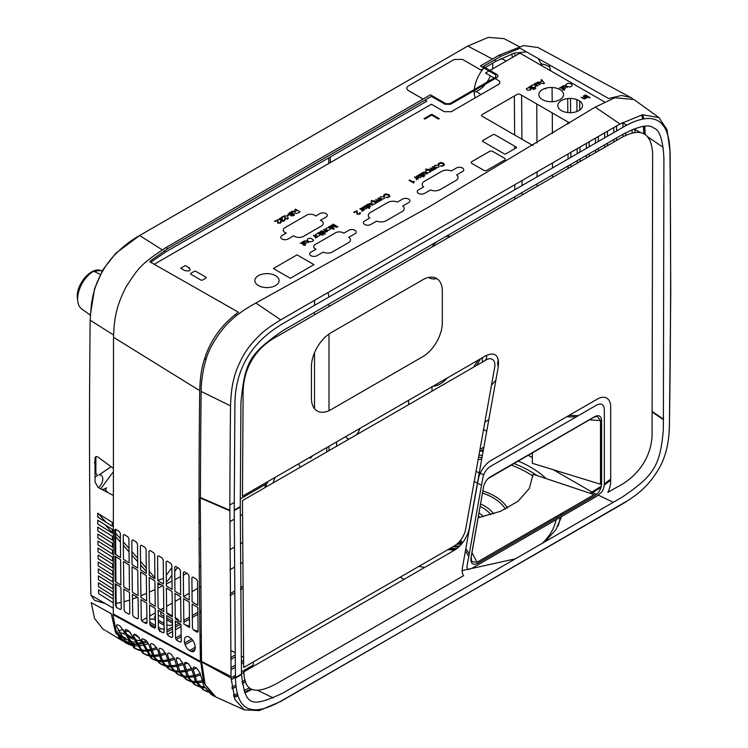 <?xml version="1.0" encoding="UTF-8"?>
<svg xmlns="http://www.w3.org/2000/svg" width="748" height="748" viewBox="0 0 748 748"><rect width="100%" height="100%" fill="white"/><g stroke="black" fill="none" stroke-linecap="round" stroke-linejoin="round"><path stroke-width="1.12" d="M610.686 480.132L604.262 485.143M601.065 487.387L591.014 493.577M215.863 697.024L205.176 684.663L201.689 662.036L231.095 678.062L234.881 699.455L244.297 709.852L259.285 710.6L280.668 701.502L629.133 499.823M669.105 432.662L669.432 423.742M663.504 419.721L652.34 412.148M562.141 513.137L561.954 514.689M561.617 516.55L555.895 529.678L544.75 541.861M515.353 558.84L462.161 570.574M251.777 689.422L244.867 692.975M238.07 695.827L233.993 697.136M201.156 391.428C200.95 382.957 203.4 360.835 211.179 346.754C222.605 325.539 235.414 314.282 255.891 303.015L428.856 206.981L595.202 107.123L614.8 97.754L633.967 99.54L658.951 117.586L642.457 114.781L619.999 123.981L280.687 319.873C270.383 326.184 263.287 331.392 259.406 335.497C252.777 341.93 247.616 348.288 243.923 354.589C238.864 363.547 235.536 371.588 233.937 378.722C232.095 384.996 230.964 394.046 230.534 405.865A10668.883 5631.683 116.2 0 0 229.832 510.286L200.427 497.514A10668.883 5631.683 -63.8 0 1 201.147 391.428L230.534 405.865M642.887 114.706L643.813 118.895M644.767 126.3L645.159 134.191M669.441 423.228L670.75 293.805L670.124 152.05L667.038 129.703L658.951 117.586M652.35 411.606L663.513 419.198M486.125 355.552L242.455 496.233L243.109 395.991C242.259 365.108 259.163 345.567 278.209 335.824L617.521 139.923C644.86 122.784 653.425 137.211 652.621 159.567L652.078 430.25C653.172 455.663 638.053 476.56 617.521 486.817L607.853 492.399A18.887 10.902 120 0 0 610.686 481.263L610.686 406.79A18.887 10.902 120 0 0 597.334 399.086L491.184 460.375A18.887 10.902 120 0 0 478.168 479.833L462.423 567.685A14.595 8.424 120 0 0 463.554 575.708L278.209 682.718C255.507 695.547 244.082 691.9 243.913 671.779L454.242 550.35A22.085 12.744 120 0 0 469.454 527.592L498.374 366.258C499.178 355.309 495.092 351.738 486.125 355.552M442.32 291.159A27.779 16.045 120 0 0 422.676 279.817L331.074 332.701A27.779 16.045 120 0 0 311.43 366.726L311.43 398.263A27.779 16.045 120 0 0 331.074 409.605L422.676 356.721A27.779 16.045 120 0 0 442.32 322.697L442.32 291.159M241.398 674.649L241.511 674.593C245.587 704.719 249.224 708.842 282.763 693.125L622.074 497.224C653.35 475.98 660.353 466.341 663.364 429.137L663.906 158.202C662.934 139.633 659.493 129.563 653.574 128.011C649.161 123.803 638.661 126.057 622.074 134.78L282.763 330.681C249.327 354.122 244.979 361.695 240.931 402.405L240.267 506.583L234.227 510.071L234.891 405.799C234.816 369.97 250.767 342.603 282.763 323.678L622.074 127.786C657.258 107.001 670.189 123.261 669.946 154.621A10613.25 6127.588 -60 0 1 669.404 425.771L669.404 426.304C669.03 442.919 665.617 456.916 659.147 468.295C649.554 484.339 640.643 492.988 622.074 504.199L282.763 700.091C269 707.982 258.537 711.067 251.384 709.328C241.361 707.748 236.05 697.332 235.461 678.081L241.398 674.649M242.446 500.608L486.116 359.938A12.426 7.171 -60 0 1 494.671 367.418L465.761 528.743A16.718 9.649 -60 0 1 454.242 545.975L243.68 667.534L242.446 500.608M201.502 661.419L200.249 497.962L229.86 510.828L231.067 676.491L201.502 661.419M234.227 510.613L240.267 507.116L241.492 674.07L235.442 677.548A121.298 70.032 -60 0 1 235.433 676.837L234.227 510.613M478.14 517.728L500.393 511.37L518.065 501.254L529.35 488.435L533.09 474.241L594.136 494.624L477.046 562.225L471.969 552.697M477.046 562.225L471.679 561.655L471.175 557.213L482.619 492.221M469.202 554.006L465.854 548.555M462.414 542.964L460.646 540.093M488.079 478.57L594.118 417.122L597.185 416.29L600.513 420.591L600.513 484.227L532.342 463.283L532.342 452.951M483.694 474.821L480.235 473.269M479.272 472.839L476.037 471.39M481.74 459.057L478.122 459.758M576.166 416.907L566.657 416.795M589.415 419.852L600.513 420.591M468.033 569.639A6.657 3.843 -60 0 1 467.135 565.553L482.881 477.701A10.949 6.321 -60 0 1 490.426 466.415L596.577 405.126A10.949 6.321 -60 0 1 604.319 409.595L604.319 484.068A10.949 6.321 -60 0 1 601.925 491.904L596.577 496.363L471.717 568.452L468.033 569.639M483.573 486.873L470.978 557.718C470.548 563.581 472.773 565.479 477.645 563.422L594.725 495.83C598.896 492.969 601.186 489.052 601.588 484.078L601.588 420.441C601.214 415.944 598.924 414.673 594.716 416.617L490.202 476.962C486.77 479.188 484.554 482.497 483.573 486.873M242.576 562.459L240.37 563.73M234.33 567.218L229.982 569.724M200.576 586.703L199.436 587.358M197.64 588.395L192.021 591.64M189.16 593.295L183.55 596.53L189.225 600.046L189.001 575.866L187.972 574.025L184.326 571.762L183.316 572.351L183.531 596.521M180.67 598.194L175.06 601.429M172.218 603.075L166.608 606.31M163.765 607.956L160.736 609.704M158.959 610.733L158.155 611.191M155.304 612.836L149.722 616.062M146.879 617.698L141.615 620.746M144.055 622.448L147.085 622.448M149.852 624.038L155.528 627.31M158.426 628.993L159.52 630.873L163.167 632.845L164.102 632.238L163.831 613.753L158.146 610.228L158.426 628.993L159.997 629.881L159.978 631.639M162.699 632.602L164.093 631.789M166.944 630.153L172.526 626.927M175.359 625.291L179.043 623.168M183.821 620.401L189.422 617.175M192.264 615.529L197.874 612.294M199.688 611.247L200.81 610.592M230.122 593.669L234.461 591.163M240.501 587.676L242.726 586.395M172.489 624.346L170.609 625.496L166.86 625.076M163.971 623.411L158.286 620.12M155.397 618.456L154.696 618.054L154.696 616.305L155.36 615.922M158.202 615.108L163.887 618.129M166.776 619.802L172.47 623.149M163.868 616.343L160.773 614.547L160.773 612.808L161.568 612.341M166.701 612.743L172.377 616.025M175.275 617.698L178.192 619.381L178.192 621.12M176.921 621.85L175.322 622.355M172.442 621.289L166.757 618.007M149.768 619.148L153.153 618.942L155.425 620.251M158.314 621.915L163.999 625.206M164.541 629.003L161.521 629.003L158.398 627.198M155.5 625.524L149.824 622.252M105.337 630.489L102.803 628.956L94.575 618.465L91.237 602.682L111.237 613.64L115.547 632.518L122.971 641.111L106.394 631.069M133.724 625.122L132.976 625.496M123.111 629.582L117.782 630.929M116.174 631.181L115.005 631.321M124.935 642.158L128.974 643.374M129.974 643.504L134.584 643.561M135.762 643.467L141.026 642.523M142.335 642.158L146.43 640.737M135.94 627.114L136.51 626.637M152.919 635.576L152.153 635.95M123.242 640.597L123.644 641.232L121.915 640.466M119.474 638.353L121.12 639.325M116.099 633.612L117.688 634.51M119.839 635.772L126.683 639.783M128.301 640.737L129.684 641.541L129.217 642.354M128.17 642.27L122.345 639.568M120.213 638.306L118.521 637.305M124.299 632.902L124.262 631.602L125.795 631.144L128.806 631.49L130.507 632.481M140.596 640.737L137.127 640.363L134.163 638.642M132.527 637.689L125.636 633.678M141.765 638.998L141.727 640.381M133.845 634.416L139.306 637.577M118.147 632.836L122.691 633.201L124.43 634.211M134.107 642.158L131.012 641.391L127.674 639.437M126.057 638.493L119.194 634.472M134.584 640.12L135.706 640.774L135.201 641.999M126.066 635.155L132.948 639.166M242.735 588.358L240.519 589.639M234.479 593.127L230.132 595.632M200.829 612.547L199.716 613.192M197.902 614.239L192.292 617.483M189.45 619.12L183.849 622.355M180.689 624.178L175.397 627.235M172.554 628.872L166.972 632.097M167.234 634.556L172.592 631.462M175.434 629.825L181.025 626.6M185.214 624.861L189.534 626.132M181.147 634.828L175.565 638.053M176.107 639.699L181.175 636.772M193.601 630.05L198.108 631.088M199.968 632.546L199.987 633.818M191.6 639.063L184.597 643.102M185.158 644.748L192.704 640.391M200.025 636.165L201.119 635.566M201.231 643.766L200.146 644.393M195.34 647.17L189.59 650.489M191.432 651.386L195.163 649.236M200.184 646.337L201.259 645.72M201.39 653.948L200.314 654.565M200.342 656.51L201.418 655.893M230.693 650.536L235.087 652.508M235.115 654.921L230.786 657.511M230.814 659.456L235.143 656.959M241.221 656.043L243.511 657.296M243.558 660.4L241.295 661.709M235.265 665.196L230.936 667.693M230.964 669.815L235.293 667.319M241.333 663.831L243.596 662.522M252.347 662.401C253.871 663.467 253.871 664.533 252.338 665.598L241.454 671.882M235.414 675.369L230.898 677.95M231.151 679.726L235.442 677.323M241.482 673.836L243.97 672.396M245.251 679.96L242.043 681.811L243.745 682.793L245.765 681.624M156.94 637.764L156.192 638.147M147.58 641.952L142.662 643.495M141.381 643.813L136.248 644.589M135.108 644.645L130.601 644.346M129.61 644.14L125.701 642.747M142.728 653.107L131.975 635.398L128.665 630.835L126.964 629.881C125.44 629.171 124.804 629.629 125.038 631.256L135.388 648.675L133.752 647.665L123.485 630.686L120.157 626.132L118.455 625.178C116.94 624.468 116.305 624.917 116.557 626.534L126.786 643.458L124.598 642.139L116.136 631.088L112.873 614.538L200.829 662.373L203.596 682.26L213.021 695.565L214.564 696.388M126.786 643.458L130.535 645.131M131.489 645.393L135.809 645.945M136.903 645.954L141.905 645.496M143.158 645.253L148.6 643.691M156.687 647.553L151.377 649.161M150.105 649.47L145.009 650.162M143.868 650.18L139.399 649.806M138.427 649.601L134.696 648.217M135.388 648.675L139.137 650.349M140.091 650.601L144.411 651.153M145.514 651.181L150.507 650.732M151.751 650.47L157.295 648.918M165.467 652.752L159.988 654.416M158.716 654.706L153.639 655.398M152.499 655.435L148.011 655.014M147.029 654.799L143.261 653.397M213.04 695.453L211.338 694.546L203.886 686.122L200.043 673.013L196.864 668.347L195.163 667.403C193.667 666.72 192.975 667.216 193.087 668.88L196.808 681.718L204.344 690.348L202.689 689.347L195.368 681.129L191.516 668.329L188.328 663.663L186.617 662.719C185.121 662.045 184.438 662.532 184.569 664.187L188.954 677.959L195.705 685.14L194.059 684.14L187.224 676.79L182.989 663.635L179.782 658.988L178.22 658.118C176.724 657.436 176.051 657.922 176.191 659.568L180.072 672.05L187.224 680.016L185.429 678.932L178.351 671.115L174.471 658.932L171.255 654.304L169.534 653.35C168.048 652.667 167.374 653.144 167.533 654.79L171.713 667.506L178.454 674.724L176.809 673.724L169.843 666.103L165.963 654.238L162.727 649.61L160.998 648.656C159.52 647.974 158.857 648.451 159.025 650.087L163.195 662.457L169.833 669.516L168.188 668.516L161.643 661.625L157.454 649.526L154.2 644.926L152.47 643.963C150.993 643.28 150.339 643.757 150.516 645.384L154.415 656.922L161.222 664.299L159.576 663.298L152.873 656.108L148.955 644.823L145.682 640.232L143.953 639.269C142.475 638.577 141.83 639.054 142.017 640.681L152.611 659.091L150.965 658.09L140.465 640.11L137.174 635.529L135.472 634.585C133.957 633.874 133.303 634.341 133.527 635.968L143.999 653.874L147.767 655.575M148.693 655.828L153.022 656.37M154.135 656.389L159.128 655.977M160.371 655.734L165.944 654.145M174.191 657.931L168.609 659.68M167.328 659.979L162.222 660.596M161.082 660.606L156.603 660.222M155.64 660.026L152.003 658.689M152.611 659.091L156.332 660.755M157.267 661.008L161.643 661.615M162.746 661.643L167.72 661.185M168.973 660.942L174.555 659.409M176.154 658.838L178.136 658.072M182.886 663.167L177.332 664.879M175.93 665.178L170.843 665.842M169.721 665.87L165.243 665.458M164.251 665.234L160.446 663.794M161.222 664.299L164.953 665.963M165.897 666.234L170.263 666.851M171.367 666.87L176.332 666.412M177.697 666.159L183.167 664.654M184.56 664.168L187.299 663.093M191.525 668.422L185.831 670.124M184.55 670.414L179.576 671.059M178.333 671.078L173.845 670.657M172.863 670.451L169.085 669.03M169.833 669.516L173.573 671.19M174.508 671.442L178.866 672.05M180.081 672.078L184.952 671.657M186.205 671.414L191.778 669.909M193.18 669.423L196.481 668.132M200.146 673.668L194.452 675.379M193.171 675.65L188.066 676.276M186.953 676.304L182.549 675.902M181.483 675.668L177.622 674.182M178.454 674.724L182.194 676.398M183.213 676.678L187.496 677.277M188.589 677.305L193.573 676.875M194.826 676.641L200.399 675.154M201.792 680.876L196.705 681.493M195.574 681.522L191.114 681.11M190.104 680.876L186.346 679.446M187.224 680.016L190.843 681.643M191.815 681.924L196.172 682.587M197.276 682.625L202.231 682.204M204.204 686.739L199.744 686.327M198.753 686.094L194.807 684.551M195.705 685.14L199.464 686.823M200.417 687.085L204.746 687.702M235.929 685.14L231.758 687.094M207.402 691.311L203.568 689.834M204.344 690.348L208.131 692.059M231.983 688.73L236.125 686.851M242.287 683.625L243.745 682.793M249.458 687.795L243.97 690.694M237.406 693.592L233.348 695.098M233.769 696.491L237.845 695.126M244.559 692.246L250.926 688.936M424.584 567.47A104.673 60.429 180 0 1 418.983 566.33M479.973 449.417L483.872 447.173M488.827 419.506L484.835 422.302M589.976 493.231L601.373 486.163M483.479 449.37L480.478 451.1A104.673 60.429 180 0 1 483.096 451.474M518.214 461.067A104.673 60.429 180 0 1 530.678 467.22A104.673 60.429 180 0 1 546.162 478.608M604.319 484.059L610.686 479M536.896 475.513A103.71 59.877 0 0 0 529.995 471.109A103.71 59.877 0 0 0 513.913 463.526M482.385 455.448A103.71 59.877 0 0 0 478.982 454.98M557.98 526.227A103.71 59.877 0 0 0 560.149 517.401M560.299 515.634A103.71 59.877 0 0 0 560.364 514.166M511.23 465.069A100.008 57.736 180 0 1 527.377 472.624A100.008 57.736 180 0 1 533.044 476.186M556.54 516.382A100.008 57.736 180 0 1 556.372 517.906M556.073 519.748A100.008 57.736 180 0 1 542.281 543.291M478.598 457.122A100.008 57.736 180 0 1 482.002 457.598M449.548 548.677A53.632 30.967 0 0 0 456.374 548.957M456.944 548.518A51.5 29.733 180 0 1 450.231 548.284M482.479 493.054A51.5 29.733 180 0 1 505.377 509.136M507.471 508.07A53.632 30.967 0 0 0 482.843 490.959M448.342 549.378A69.48 40.111 0 0 0 455.364 549.658M455.083 549.836A68.059 39.289 180 0 1 448.061 549.537M447.828 549.668A62.841 36.278 0 0 0 454.803 550.014M454.943 549.93A61.093 35.268 180 0 1 447.977 549.584M452.905 546.741A44.917 25.937 0 0 0 458.935 546.797M459.749 546.012A42.412 24.488 180 0 1 454.13 546.031M480.123 506.433A36.951 21.337 180 0 1 490.8 514.746M493.596 513.867A39.7 22.926 0 0 0 480.553 503.974M456.701 544.254A36.951 21.337 0 0 0 461.516 544.067M460.983 543.048A34.081 19.672 180 0 1 457.898 543.188M478.44 516.036A26.619 15.371 180 0 1 479.917 517.392M483.32 516.69A29.78 17.195 0 0 0 478.972 512.96M166.028 247.523L430.465 94.8L445.836 103.673L449.763 103.673L495.756 77.119L495.756 74.856L480.384 65.974L499.197 55.165L523.516 45.581L537.887 47.489L630.807 97.52M167.804 248.588L150.507 260.8L149.918 261.847L238.425 312.225C223.933 322.762 213.386 336.198 206.766 352.542C201.979 365.548 200.417 372.691 199.707 390.643C198.613 481.628 198.856 571.874 200.427 661.391A37489.62 20933.837 62 0 1 113.275 613.958L113.509 337.283C114.192 320.284 115.482 307.447 126.197 286.624C138.268 268.588 139.1 265.241 166.056 247.504L167.823 248.579L431.418 96.389L445.079 104.281L450.52 104.281L496.803 77.558C498.308 76.52 498.308 75.464 496.803 74.417L483.143 66.525L501.029 56.203L499.187 55.174M155.238 608.433L149.553 604.908L149.852 624.328L150.946 626.207L154.593 628.189L155.528 627.572L155.238 608.433M146.664 603.112L140.97 599.597L141.288 619.662L142.382 621.532L146.019 623.523L146.963 622.906L146.664 603.112M138.081 597.802L132.387 594.277L132.714 614.987L133.808 616.866L137.445 618.848L138.389 618.241L138.081 597.802M129.498 592.491L123.803 588.966L124.14 610.312L125.234 612.191L128.88 614.173L129.815 613.566L129.498 592.491M120.306 609.498L121.26 608.9L120.914 587.18L115.229 583.655L115.566 605.637L116.66 607.516L120.306 609.498M120.578 559.682L114.893 556.157L115.22 581.523L120.896 585.039L120.578 559.682M180.651 596.876L174.967 593.351L175.294 618.718L180.969 622.233L180.651 596.876M172.077 591.565L166.383 588.04L166.711 613.397L172.386 616.922L172.077 591.565M158.127 608.087L163.821 611.612L163.494 586.245L157.809 582.729L158.127 608.087M154.911 580.934L149.217 577.409L149.544 602.776L155.229 606.291L154.911 580.934M146.328 575.623L140.633 572.098L140.961 597.465L146.645 600.981L146.328 575.623M137.744 570.313L132.05 566.788L132.377 592.145L138.062 595.67L137.744 570.313M129.161 564.992L123.476 561.468L123.803 586.834L129.479 590.35L129.161 564.992M172.676 636.894L172.414 619.064L166.729 615.539L167 633.65L168.094 635.529L171.741 637.511L172.676 636.894M191.89 577.662L192.114 601.831L197.809 605.366L197.575 581.177L196.556 579.335L192.909 577.073L191.89 577.662M197.818 607.498L192.124 603.982L192.442 628.124L193.461 629.966L197.107 632.228L198.117 631.649L197.818 607.498M189.235 602.187L183.55 598.662L183.877 624.028L189.553 627.544L189.235 602.187M174.733 567.04L174.948 591.21L180.642 594.735L180.418 570.546L179.389 568.714L175.743 566.451L174.733 567.04M166.149 561.729L166.374 585.899L172.059 589.424L171.834 565.236L170.806 563.394L167.159 561.14L166.149 561.729M157.566 556.409L157.791 580.579L163.485 584.104L163.251 559.925L162.232 558.083L158.576 555.82L157.566 556.409M148.983 551.098L149.207 575.268L154.901 578.793L154.668 554.614L153.649 552.772L149.993 550.509L148.983 551.098M140.4 545.788L140.624 569.957L146.318 573.482L146.084 549.294L145.065 547.461L141.409 545.199L140.4 545.788M131.826 540.467L132.041 564.637L137.735 568.171L137.501 543.983L136.482 542.141L132.835 539.878L131.826 540.467M124.252 534.568L123.233 535.157L123.467 559.336L129.152 562.851L128.927 538.672L127.899 536.83L124.252 534.568M114.659 529.846L114.883 554.016L120.568 557.54L120.344 533.361L119.315 531.519L115.669 529.257L114.659 529.846M180.988 624.374L175.294 620.849L175.565 638.306L176.668 640.185L180.305 642.167L181.25 641.55L180.988 624.374M189.889 650.695C197.051 655.51 196.911 641.644 189.693 637.492C182.521 632.677 182.662 646.534 189.889 650.695M643.794 133.378L643.476 126.421M642.616 119.128L641.784 114.912M632.378 98.53L630.816 97.492L621.532 95.492L608.591 98.512L520 48.181L501.048 56.194M622.308 122.672L626.889 125.14M633.967 128.955L640.316 132.368M549.247 64.777L550.406 70.677M236.845 315.432L235.368 314.581M154.21 264.287L431.418 104.243L444.321 111.695L451.278 111.695L498.42 84.477C500.384 83.14 500.384 81.803 498.42 80.466L495.092 78.54M494.194 78.026L485.517 73.014L489.042 70.976M489.94 70.452L519.234 53.547L520.692 53.529L604.459 101.887M578.896 100.531A12.342 7.125 0 0 0 561.449 100.531A12.342 7.125 0 0 0 561.449 110.601A12.342 7.125 0 0 0 578.896 110.601A12.342 7.125 0 0 0 578.896 100.531M559.925 89.573A12.342 7.125 0 0 0 542.478 89.573A12.342 7.125 0 0 0 542.478 99.652A12.342 7.125 0 0 0 559.925 99.652A12.342 7.125 0 0 0 559.925 89.573M585.394 94.893L584.786 95.248L589.387 97.904L589.994 97.549L585.394 94.893M586.61 98.044L587.115 97.754L583.786 95.828L583.225 96.155L585.647 97.857L585.254 98.343L581.074 97.39L584.3 99.007L586.61 98.044M566.75 86.366L569.883 86.964L571.332 86.478L572.276 85.188L571.098 83.795L568.05 83.234L565.75 84.533L566.75 86.366M563.796 86.048L566.844 87.507L567.414 87.179L564.787 85.702L562.87 85.87L562.374 86.805L561.383 86.815L564.712 88.741L565.273 88.414L562.935 86.955L563.796 86.048M564.02 88.638L560.953 87.422L559.504 87.909L560.757 87.909L563.048 89.199L562.477 89.526L562.917 89.779L564.647 90.125L564.02 88.638M543.796 83.739L544.451 83.355L541.617 79.681L540.972 80.055L541.861 81.149L539.934 82.261L537.316 82.168L543.796 83.739M539.682 84.646L540.243 84.318L537.027 82.701L534.212 83.954L537.55 85.88L538.111 85.553L535.764 84.094L536.073 83.355L537.204 83.262L539.682 84.646M535.194 85.309L532.969 84.842L530.641 86.02L535.241 88.675L535.802 88.348L534.156 87.394L536.054 86.581L535.194 85.309M532.52 88.778L533.081 88.46L529.752 86.534L529.191 86.862L532.52 88.778M533.792 89.517L534.353 89.19L533.137 89.143L533.792 89.517M530.388 90.106L531.061 89.283L530.201 88.199L528.481 87.694L526.302 88.675L527.134 90.022L530.388 90.106M440.404 162.484L438.066 163.934L438.524 164.999L439.282 164.738L438.889 163.952L439.459 163.279L442.835 163.522A3.908 2.253 180 0 1 443.573 164.111L443.125 165.458L440.479 166.037L442.124 166.224L444.471 164.962L443.461 163.157L440.404 162.484M438.263 165.383L434.962 165.28L434.373 166.524L436.869 167.683L438.44 167.29L439.123 166.477L438.263 165.383M435.645 168.824L436.149 168.534L432.812 166.608L432.251 166.935L434.579 168.384L434.345 169.095L430.268 168.076L432.204 169.198L432.372 170.235L428.295 169.216L431.699 170.871L435.149 169.02A1.692 0.982 0 0 0 435.177 168.552L435.645 168.824M430.278 171.918L430.792 171.619L426.182 168.964L425.621 169.291L427.239 170.226L425.425 171.04L426.257 172.339L428.389 172.835L430.278 171.918M423.312 173.882L422.714 173.069L423.611 172.545L426.669 174.004L427.23 173.676L424.013 172.059L421.199 173.312L424.537 175.238L425.098 174.91L423.312 173.882M423.518 175.312L420.451 174.106L419.011 174.583L420.254 174.593L422.545 175.874L421.975 176.201L422.414 176.463L424.144 176.799L423.518 175.312M420.572 177.613L421.227 176.696L420.357 175.687L418.665 175.21L416.384 176.332L416.692 177.117L417.515 175.892L419.656 175.958L417.169 177.398L420.572 177.613M417.786 179.127L418.3 178.837L414.962 176.911L414.401 177.239L416.711 178.679L416.384 179.819L417.281 178.837L417.786 179.127M413.373 181.54L413.233 182.073L409.633 179.997L409.062 180.324L413.681 182.989L414.224 181.343L413.373 181.54M388.951 194.63L385.884 193.956L384.379 194.48L383.556 195.406L384.005 196.472L384.771 196.21L384.369 195.424L384.949 194.751L388.324 194.994A3.908 2.253 180 0 1 389.063 195.583L388.614 196.93L385.968 197.509L387.604 197.706L389.96 196.434L388.951 194.63M383.743 196.864L380.442 196.761L379.853 197.996L382.35 199.155L383.93 198.772L384.603 197.949L383.743 196.864M381.125 200.296L381.63 200.006L378.301 198.08L377.731 198.407L380.068 199.866L379.825 200.567L375.758 199.548L377.693 200.67L377.852 201.708L373.785 200.688L377.179 202.343L380.629 200.492A1.692 0.982 0 0 0 380.657 200.025L381.125 200.296M375.767 203.391L376.281 203.091L371.672 200.436L371.101 200.763L372.728 201.698L370.915 202.512L371.747 203.821L373.869 204.307L375.767 203.391M369.503 203.531L366.688 204.784L370.017 206.71L370.578 206.383L368.24 204.924L368.549 204.185L372.719 205.148L369.503 203.531M365.94 205.578L364.491 206.055L365.744 206.065L368.025 207.355L367.464 207.682L367.904 207.935L369.634 208.281L369.447 207.037L365.94 205.578M365.847 207.168L364.154 206.682L361.873 207.804L362.172 208.589L363.004 207.364L365.146 207.439L362.658 208.87L364.51 209.449L366.716 208.168L365.847 207.168M363.78 210.31L360.452 208.383L359.882 208.711L362.191 210.151L361.864 211.291L363.78 210.31M357.077 210.786L353.711 212.282L354.253 212.591L356.506 211.291L357.058 214.209L359.769 214.115L360.471 213.311L359.91 212.46L359.311 213.834L357.647 213.872L357.077 210.786M336.852 227.317L337.769 226.794L333.169 224.138L332.579 224.475L336.497 226.738L331.252 225.242L330.709 225.559L333.215 228.551L329.372 226.335L328.783 226.672L333.384 229.327L334.197 228.851L331.607 225.803L336.852 227.317M330.607 229.122L329.746 228.037L328.026 227.542L325.848 228.514L326.67 229.87L328.353 230.328L330.607 229.122M327.119 231.478L327.633 231.179L324.295 229.262L323.734 229.58L326.165 231.291L325.763 231.777L321.593 230.823L324.81 232.441L327.119 231.478M323.491 233.572L324.052 233.245L320.724 231.319L320.163 231.646L323.491 233.572M324.754 234.302L325.324 233.974L324.108 233.928L324.754 234.302M323.127 235.124L322.5 233.638L319.433 232.422L317.994 232.909L319.237 232.909L321.528 234.199L320.957 234.526L321.397 234.779L323.127 235.124M317.994 236.312L320.247 235.106L319.387 234.012L317.666 233.516L315.488 234.498L316.32 235.844L317.994 236.312M316.769 237.453L317.283 237.163L313.945 235.237L313.384 235.564L315.693 237.004L315.366 238.144L316.264 237.163L316.769 237.453M310.962 238.219L307.858 238.659L307.054 240.417L309.541 241.866L312.608 241.408L313.552 240.117L310.962 238.219M307.802 242.633L308.363 242.305L305.147 240.688L302.332 241.941L305.661 243.867L306.231 243.539L303.884 242.081L304.193 241.342L305.324 241.239L307.802 242.633M301.388 243.222L303.679 244.503L303.108 244.83L303.548 245.082L305.278 245.428L304.651 243.941L301.584 242.726L300.144 243.212L301.388 243.222M297.975 213.002L300.013 211.824L295.413 209.169L294.806 209.524L296.844 210.702L291.355 211.506L295.123 211.749L294.572 212.563L295.965 213.517L297.975 213.002M293.487 213.554L289.167 214.218L289.523 213.105L292.496 212.591L290.177 212.31L288.148 214.068L289.476 214.854L293.674 214.152L293.31 215.162L290.748 215.648L292.805 215.882L294.562 214.882L293.487 213.554M288.737 215.274L288.167 214.947L286.437 215.948L286.998 216.275L288.737 215.274M284.988 215.639L281.622 217.135L282.164 217.444L284.418 216.144L284.969 219.061L287.681 218.968L288.382 218.164L287.812 217.313L287.223 218.687L285.558 218.734L284.988 215.639M281.949 220.239L282.538 219.688L282.052 219.407L280.837 219.875L279.537 219.099L282.267 218.201L280.818 217.911L278.78 219.164L282.407 221.315L284.193 220.978L284.792 220.277L284.38 219.491L283.716 220.716L281.949 220.239M277.845 219.772L274.479 221.258L275.021 221.567L277.274 220.267L277.826 223.185L280.528 223.091L281.239 222.296L280.668 221.445L280.079 222.82L278.415 222.857L277.845 219.772M180.736 268.233L184.887 270.636L186.233 270.608A2.309 1.328 0 0 0 189.487 270.608A2.309 1.337 0 0 0 189.487 268.728L188.842 268.354L189.534 267.952L185.382 265.549L180.736 268.233M438.487 119.072L439.244 118.633L431.652 114.257L424.069 118.633L424.827 119.072L431.652 115.136L438.487 119.072M195.873 271.374A1.159 0.673 0 0 0 194.228 271.374L190.89 273.3A1.159 0.673 0 0 0 190.89 274.254L200.903 280.033A1.159 0.673 0 0 0 202.549 280.033L205.887 278.106A1.159 0.673 0 0 0 205.887 277.162L195.873 271.374M430.502 189.983A7.424 4.282 0 0 0 440.179 189.571L455.897 180.492A7.424 4.282 0 0 0 456.617 174.91L462.516 171.498A4.292 2.478 0 0 0 462.516 168.001A4.292 2.478 0 0 0 456.448 168.001L451.343 170.946A7.424 4.282 0 0 0 441.666 171.357L424.359 181.353A7.424 4.282 0 0 0 423.639 186.944L418.525 189.889A4.292 2.478 0 0 0 418.525 193.395A4.292 2.478 0 0 0 424.602 193.395L430.502 189.983M376.637 221.09A7.424 4.282 0 0 0 386.305 220.669L402.022 211.6A7.424 4.282 0 0 0 402.742 206.018L408.651 202.605A4.292 2.478 0 0 0 408.651 199.099A4.292 2.478 0 0 0 402.583 199.099L397.469 202.054A7.424 4.282 0 0 0 387.801 202.465L370.484 212.46A7.424 4.282 0 0 0 369.764 218.042L364.659 220.997A4.292 2.478 0 0 0 364.659 224.494A4.292 2.478 0 0 0 370.728 224.494L376.637 221.09M323.239 252.076A6.442 3.721 0 0 0 332.262 252.029L348.596 242.604A6.442 3.721 0 0 0 348.671 237.387L354.917 233.787A4.292 2.478 0 0 0 354.917 230.281A4.292 2.478 0 0 0 348.849 230.281L343.734 233.236A5.367 3.095 0 0 0 343.108 232.806A5.367 3.095 0 0 0 335.525 232.806L315.291 244.484A5.367 3.095 0 0 0 315.291 248.86A5.367 3.095 0 0 0 316.039 249.224L310.925 252.169A4.292 2.478 0 0 0 310.925 255.676A4.292 2.478 0 0 0 316.993 255.676L323.239 252.076M293.721 235.732A6.33 3.656 0 0 0 294.572 236.349A6.33 3.656 0 0 0 303.52 236.349L321.434 226.008A6.33 3.656 0 0 0 321.434 220.838A6.33 3.656 0 0 0 320.378 220.342L326.006 217.098A4.292 2.478 0 0 0 326.006 213.591A4.292 2.478 0 0 0 319.938 213.591L315.693 216.041A5.797 3.347 0 0 0 314.684 215.256A5.797 3.347 0 0 0 306.484 215.256L284.904 227.719A5.797 3.347 0 0 0 284.904 232.45A5.797 3.347 0 0 0 286.269 233.03L282.015 235.48A4.292 2.478 0 0 0 282.015 238.986A4.292 2.478 0 0 0 288.083 238.986L293.721 235.732M569.658 122.971L520.15 94.388A2.151 1.244 0 0 0 517.12 94.388L482.217 114.538A2.151 1.244 0 0 0 482.217 116.286L532.034 145.056A2.151 1.244 0 0 0 533.006 145.374M505.826 153.873L516.167 147.908A1.075 0.617 0 0 0 516.167 147.029L494.634 134.603A1.075 0.617 0 0 0 493.11 134.603L482.778 140.568A1.075 0.617 0 0 0 482.778 141.437L504.311 153.873A1.075 0.617 0 0 0 505.826 153.873M504.62 160.063A2.151 1.244 0 0 0 504.62 158.305L492.623 151.386A2.151 1.244 0 0 0 489.594 151.386L471.838 161.633A2.151 1.244 0 0 0 471.838 163.391L483.825 170.31A2.151 1.244 0 0 0 486.864 170.31L504.62 160.063M313.982 264.642L297.031 254.862L273.385 268.504L290.336 278.293L313.982 264.642M258.406 285.558A12.127 7.003 0 0 0 275.554 285.558A12.127 7.003 0 0 0 275.554 275.666A12.127 7.003 0 0 0 258.406 275.666A12.127 7.003 0 0 0 258.406 285.558M521.599 95.22L521.917 139.203M522.029 180.539L522.029 185.541M522.029 192.535L522.029 195.06M537.045 186.383L537.045 183.868M537.045 176.874L537.045 171.862M536.98 142.962L536.755 103.972M536.587 85.328L536.587 84.674M576.876 99.587L576.97 111.508M577.204 148.684L577.222 153.677M577.241 160.661L577.25 163.176M580.055 161.559L580.046 159.043M580.018 152.068L579.999 147.076M579.756 110.05L579.672 101.017M586.357 143.401L586.376 148.394M586.413 155.369L586.423 157.884M589.218 156.267L589.209 153.751M589.172 146.776L589.144 141.793M595.501 138.128L595.53 143.111M595.567 150.086L595.576 152.592M598.372 150.984L598.353 148.469M598.316 141.503L598.288 136.519M604.636 132.854L604.665 137.838M604.711 144.803L604.73 147.309M607.516 145.701L607.498 143.195M607.451 136.23L607.413 131.246M613.753 127.581L613.799 132.564M613.846 139.53L613.865 142.036M616.651 140.428L616.633 137.922M616.576 130.956L616.53 125.982M622.878 122.981L622.916 127.3M622.972 134.266L622.99 136.968M625.777 135.65L625.749 132.742M625.693 125.776L625.674 124.486M632.097 129.713L632.125 133.266M634.912 132.602L634.884 129.441M644.065 132.976L644 126.365M552.491 177.472L552.491 174.948M552.491 167.954L552.482 162.952M552.389 133.565L552.276 112.929M552.192 101.719L552.08 87.507M567.704 98.586L567.816 112.555M567.882 121.943L567.891 124.056M568.031 153.976L568.05 158.969M568.069 165.963L568.069 168.478M570.874 166.851L570.874 164.336M570.855 157.351L570.836 152.358M570.612 112.686L570.49 98.446M541.44 63.814L545.806 64.954L549.78 67.096M643.607 117.829L642.345 117.586M643.785 133.022L645.131 132.966M491.501 385.145L495.887 380.143M514.755 199.258L514.755 196.743M514.764 189.74L514.764 184.728M514.689 148.758L514.68 146.178M514.633 135.005L514.353 95.987M512.53 57.418L511.651 53.95M466.397 46.853L155.07 226.597M113.219 608.199L90.882 595.156A10455.628 6036.669 -60 0 1 90.162 320.172L91.368 304.324C92.874 294.647 95.155 286.493 98.212 279.864C102.429 270.365 108.021 261.95 114.986 254.61C123.448 246.214 131.657 239.846 139.624 235.517L115.828 253.235L102.925 269.729L94.603 288.588L90.321 315.142M91.106 595.286L94.416 600.251L105.262 603.561M116.127 603.393L121.148 602.458M124 601.747L129.61 600.064M132.461 599.083L137.249 597.287M140.942 595.791L146.552 593.388M149.394 592.107L155.014 589.508M157.865 588.143L162.727 585.778M166.355 583.973L171.984 581.112M174.836 579.644L180.464 576.699M183.335 575.193L186.85 573.323M199.267 566.629L200.427 566.002M229.907 549.677L234.255 547.227M240.295 543.824L242.492 542.581M336.563 446.276L336.563 441.9M447.369 377.927A23.394 13.501 -60 0 1 433.055 386.183M432.017 386.781L432.017 391.167M204.307 359.451L206.457 358.208M328.045 292.533L328.98 296.993M328.98 303.997L328.98 306.512M328.98 334.038L328.98 410.689M328.98 446.276L328.98 450.661M242.446 514.418L240.258 515.681M234.227 519.168L229.86 521.683M200.296 538.672L199.118 539.439M177.566 567.582L174.761 571.379M171.928 575.231L169.347 578.718A12.922 7.461 -60 0 1 166.337 581.972M160.923 584.655A12.922 7.461 -60 0 1 157.828 584.132M154.911 581.215L154.369 580.598M150.226 575.895L149.198 574.735M146.299 571.444L140.577 564.955M137.669 561.655L131.947 555.166M129.049 551.865L123.327 545.376M120.419 542.085L115.631 536.653M112.293 532.856L105.365 525.003M99.157 517.962L97.698 516.307M100.718 488.846L112.583 472.755M111.125 466.733L99.007 474.961A7.929 4.582 -60 0 1 102.775 478.898A7.929 4.582 -60 0 1 98.484 487.668M95.033 477.392A7.929 4.582 -60 0 1 97.595 475.438L95.875 473.278L95.875 456.71M500.543 58.802A24.955 14.408 -60 0 1 505.994 61.186M475.204 97.876A24.955 14.408 -60 0 1 474.251 90.573M474.326 89.498A24.955 14.408 -60 0 1 483.423 68.545M106.796 264.624A7.929 4.582 -60 0 1 107.964 262.997M199.164 551.042A7.929 4.582 -60 0 1 199.295 552.323A7.929 4.582 -60 0 1 199.183 553.651M498.383 366.211A7.929 4.582 -60 0 1 497.644 363.425A7.929 4.582 -60 0 1 498.383 359.779M486.078 355.581A3.216 1.861 -60 0 1 486.705 357.03A3.216 1.861 -60 0 1 484.947 360.601M483.919 361.2A3.216 1.861 -60 0 1 482.161 359.657A3.216 1.861 -60 0 1 482.787 357.469M95.127 457.645L94.977 461.301M94.285 462.526L95.127 463.61L95.024 475.176M436.767 278.565A23.394 13.501 -60 0 1 428.744 277.424M431.914 247.083A23.394 13.501 -60 0 1 436.626 241.847M445.649 236.639A23.394 13.501 -60 0 1 450.352 236.433M328.737 163.522L328.737 157.847M330.261 156.968L330.261 162.653M480.45 358.825L476.71 365.361M474.737 366.501L474.251 366.118L478.094 360.19M480.983 94.547L476.345 91.406M90.321 315.17L81.626 308.831A22.618 13.062 -60 0 1 79.036 290.505A22.618 13.062 -60 0 1 93.612 271.215L100.326 274.404M545.002 88.451A2145.881 1238.725 180 0 1 545.731 88.853L545.722 88.227M542.347 66.03L538.317 58.578M526.517 51.883L514.222 53.145L496.326 61.102M535.344 83.29A2145.881 1238.725 180 0 1 535.83 83.552M162.204 249.823L139.624 235.517L467.781 46.058L488.266 37.4L503.965 38.615L519.028 46.507M514.428 53.089L515.185 55.885M484.124 68.133L480.87 70.013L462.507 59.41L454.345 59.41L408.464 85.898C406.22 87.469 406.22 89.04 408.464 90.611L423.088 99.054M494.363 60.055L496.317 61.102L485.022 67.619M424.948 100.129L426.828 101.214L165.682 251.992L150.685 262.286M115.603 529.219L115.734 554.539M115.744 556.69L115.931 581.963M115.94 584.095L116.164 607.096M113.126 598.933L98.586 589.789L98.624 593.594L113.163 602.738M97.689 513.212L97.698 517.036L112.237 526.171L112.219 522.347L97.689 513.212M97.745 520.187L97.764 524.011L112.293 533.146L112.275 529.322L97.745 520.187M97.801 527.162L97.82 530.986L112.359 540.121L112.34 536.297L97.801 527.162M97.876 534.128L97.895 537.952L112.424 547.087L112.406 543.272L97.876 534.128M97.941 541.103L97.969 544.918L112.499 554.053L112.481 550.238L97.941 541.103M98.1 555.025L98.128 558.84L112.668 567.975L112.639 564.17L98.1 555.025M98.016 548.06L98.044 551.884L112.583 561.019L112.555 557.204L98.016 548.06M98.194 561.982L98.222 565.797L112.752 574.941L112.724 571.126L98.194 561.982M98.278 568.938L98.315 572.753L112.855 581.888L112.817 578.082L98.278 568.938M98.381 575.895L98.418 579.7L112.948 588.844L112.92 585.039L98.381 575.895M113.051 595.791L113.023 591.986L98.484 582.842L98.521 586.647L113.051 595.791M112.593 467.799L98.091 457.168C96.202 456 95.164 456.504 94.968 458.674L95.043 482.039L98.194 487.518L112.649 495.073M98.427 513.68L106.01 522.282M115.622 533.184L120.391 538.597M123.289 541.889L129.011 548.378M131.919 551.678L137.641 558.167M140.54 561.468L146.262 567.956M149.17 571.248L154.892 577.736M157.781 580.298L163.429 578.494M166.271 575.315L171.853 567.741M102.317 489.688L106.627 487.883L105.346 489.603L107.834 492.577M199.062 522.506L200.258 522.02M224.091 508.313L224.615 508.014M229.842 504.994L234.236 502.46M240.276 498.972L267.27 483.386A33.333 19.242 -60 0 1 267.887 481.544M309.775 457.365A33.333 19.242 -60 0 1 310.336 458.384L312.683 455.682M314.515 408.679L314.515 352.747M314.515 314.861L314.515 312.346M314.515 305.343L314.515 300.341M326.736 447.566L326.736 451.951M408.576 404.696L408.576 400.32M359.9 428.426A10.622 6.134 -60 0 1 356.646 434.682M349.148 439.011A10.622 6.134 -60 0 1 345.894 436.505M266.279 483.956A20.383 11.772 120 0 0 266.223 485.536A20.383 11.772 120 0 0 266.269 486.864M273.142 482.89A20.383 11.772 -60 0 1 275.199 477.318M298.209 464.041A20.383 11.772 -60 0 1 300.266 467.229M492.642 63.225A20.383 11.772 -60 0 1 492.782 65.431A20.383 11.772 -60 0 1 492.474 68.994M490.445 75.857A20.383 11.772 -60 0 1 486.911 82.233M485.527 84.066A20.383 11.772 -60 0 1 474.223 92.088M101.298 270.776A20.252 11.688 120 0 0 91.817 272.113A20.252 11.688 120 0 0 77.502 296.909A1.075 0.617 180 0 1 77.25 296.517C76.745 283.249 92.172 266.017 101.298 270.776L102.102 271.131A20.383 11.772 120 0 0 94.706 271.73M592.865 492.511L596.698 494.363M598.447 495.204L613.21 502.338M273.329 697.959L257.929 690.516M255.891 303.015L280.687 319.873M595.202 107.123L619.999 123.981M647.88 136.931L663.177 147.337M481.534 485.2L477.57 483.199M477.43 483.124L474.223 481.506M400.152 577.194L403.948 579.391M233.152 676.678L234.853 677.66M483.554 429.455L486.714 431.278M528.294 455.28L532.342 457.617M553.324 469.735L592.005 492.062M199.707 390.643L113.509 337.283M467.781 46.058L492.436 59.027M165.682 251.992L163.943 250.907M113.565 334.964A2145.881 1239.062 180 0 1 90.162 320.172M265.213 484.844A20.252 11.688 120 0 0 265.39 487.369M95.361 270.58A19.654 11.342 120 0 0 77.306 296.311A1.075 0.617 180 0 0 77.25 296.517L77.661 300.257M77.502 296.909A20.252 11.688 120 0 0 77.624 298.994M215.704 696.949L244.306 709.852M459.852 541.094L461.553 544.03M465.452 550.799L468.744 556.531M470.829 560.159L471.679 561.655M569.116 415.374L578.279 415.692M595.455 416.234L597.185 416.29M142.354 652.882L143.999 653.874M211.338 694.546L213.021 695.565M642.205 116.856L643.551 117.586M264.96 484.723L265.222 487.462"/></g></svg>
